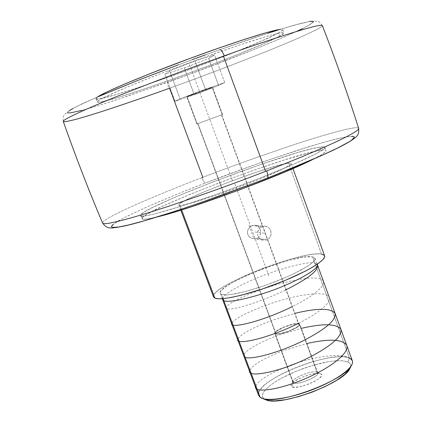 <?xml version="1.0" encoding="UTF-8"?>
<svg xmlns="http://www.w3.org/2000/svg" width="422" height="422" viewBox="0 0 422 422"><rect width="100%" height="100%" fill="white"/><g stroke="black" fill="none" stroke-linecap="round" stroke-linejoin="round"><path stroke-width="0.32" stroke-dasharray="2.11 1.58" d="M220.036 49.611C245.736 40.486 277.518 29.772 298.882 23.917L310.307 21.38L313.33 22.134L306.979 26.328C298.27 30.695 286.596 35.975 271.958 42.168L248.954 51.542C216.623 64.239 189.805 74.367 168.505 81.931L167.909 82.148C167.397 82.87 167.734 84.964 168.932 88.425C150.506 95.119 129.807 102.272 106.829 109.889C84.933 117.052 64.281 123.05 63.284 121.409C62.651 112.468 66.075 114.425 67.204 112.205L71.339 109.345L82.253 103.801C93.294 98.737 107.657 92.592 125.339 85.371C154.827 73.581 186.324 61.686 219.83 49.68M102.593 223.085C101.802 220.537 120.776 211.179 141.655 202.117C163.652 192.722 183.734 184.572 201.906 177.673L202.813 177.324L169.554 88.198C192.406 80.069 221.555 69.071 256.998 55.203C291.169 41.704 323.289 27.678 322.339 25.584C323.284 27.688 290.995 41.778 256.829 55.266C221.408 69.124 192.316 80.101 169.554 88.198L168.932 88.425C167.734 84.964 167.397 82.87 167.909 82.148L115.058 100.33C102.224 104.477 90.698 107.953 80.475 110.759L69.92 112.959L67.858 111.798L76.055 106.835L93.916 98.526C109.799 91.706 127.207 84.574 146.144 77.126C174.529 66.18 198.836 57.123 219.071 49.954L267.733 33.327M352.412 136.243L346.124 136.86L335.975 139.049L322.55 142.647L297.568 150.253L258.327 163.483L205.24 183.058C204.359 182.8 203.246 181.006 201.906 177.673C203.246 181.006 204.359 182.8 205.24 183.058L206.105 182.726C221.576 176.739 240.54 169.781 262.996 161.848L309.627 146.476C324.66 141.971 336.883 138.754 346.293 136.828L353.873 136.528L352.222 139.671C346.662 143.332 337.959 147.937 326.106 153.481L267.205 178.095L279.802 173.12M358.658 128.341C357.798 125.192 324.486 134.465 289.983 146.007C254.292 158.134 225.237 168.573 202.813 177.324C225.132 168.61 254.149 158.187 289.856 146.049C324.386 134.497 357.925 125.149 358.663 128.362M298.481 323.99C294.857 322.081 273.857 330.452 275.492 333.169L275.951 333.607L197.955 123.614L197.681 123.704L221.45 114.9L298.481 323.99L298.982 324.37L298.623 325.62L296.513 327.366L288.521 331.244L279.775 333.67L276.837 333.823L275.508 333.206L275.513 332.642L276.853 331.096L283.763 327.282L292.662 324.354L296.244 323.795L298.481 323.99L221.45 114.9L221.777 114.789L197.955 123.614L222.579 114.489L196.879 123.999L197.169 123.904L187.025 96.606L186.761 96.775C186.297 97.345 209.518 88.831 212.224 87.438L222.23 114.61L212.224 87.438L212.551 87.248L199.896 91.563L186.761 96.77L199.427 92.439L212.556 87.233C213.179 86.6 189.304 95.361 187.025 96.606L197.169 123.904L222.589 114.489L196.879 123.999L221.787 114.784L197.955 123.614L275.951 333.607C279.243 335.696 300.786 327.15 299.024 324.465L298.481 323.99M259.752 228.096L262.041 226.609L252.108 225.596L249.819 227.047L248.178 229.199L247.429 231.741L247.777 234.395L249.254 236.679L250.895 237.908L252.815 238.63L255.526 238.715L256.824 238.346L266.915 239.833L264.256 240.318L261.608 239.722L259.388 238.135L257.942 235.798L257.51 233.065L257.7 231.683L259.752 228.096L258.153 230.365L257.51 233.065L257.942 235.798L259.388 238.135L261.608 239.722L264.256 240.318L266.915 239.833L269.157 238.34L270.66 236.067L271.214 233.361L270.75 230.634L269.352 228.302L267.221 226.725L264.663 226.129L262.041 226.609L259.752 228.096M317.128 372.273C313.018 369.561 290.811 378.566 292.799 382.158L293.337 382.749L275.197 333.929L274.711 333.464C272.971 330.568 295.353 321.643 299.23 323.674L317.128 372.273L320.324 373.639C315.081 371.413 293.854 379.267 291.322 384.368L290.958 385.708L291.665 386.679L293.337 382.749L293.047 380.881C295.089 376.751 312.507 370.305 316.748 372.114L317.128 372.273C323.11 374.762 297.71 385.977 293.337 382.749L291.665 386.679L291.038 386.003L291.001 385.101L291.544 384.025L294.266 381.504L301.482 377.526L310.265 374.462L315.582 373.444L319.533 373.444L320.794 373.834L321.506 374.478L321.638 375.343L321.179 376.403L318.552 378.945L314.005 381.704L308.245 384.252L299.33 386.81L294.582 387.285L291.665 386.679C297.004 390.73 328.226 376.904 320.794 373.834L317.128 372.273L299.23 323.674L299.81 324.18C301.698 327.039 278.694 336.165 275.197 333.929L293.337 382.749C297.072 385.671 319.897 376.477 317.761 372.921L317.128 372.273M260.179 397.345L264.731 399.381L260.179 397.345L258.47 394.792L259.113 391.437L262.015 387.465L266.968 383.081L273.693 378.497L281.854 373.924L291.064 369.561L300.912 365.594L310.972 362.203L320.799 359.528L329.967 357.698L338.043 356.812L344.642 356.928L349.416 358.062L312.591 256.882L315.07 258.306L314.643 260.263L312.19 262.901L307.765 266.134L293.712 273.804L284.676 277.898L264.652 285.652L245.214 291.602L229.969 294.688L224.778 294.983L221.487 294.456L223.059 298.628L221.487 294.456L226.82 294.957L235.919 293.733L248.046 290.842L262.094 286.522L276.7 281.184L290.426 275.35L301.941 269.589L310.202 264.462L313.557 261.619L314.543 260.416L315.123 258.486L313.873 257.235L312.591 256.882L306.335 256.882L300.401 257.752L289.455 260.242L276.864 263.956L263.586 268.582L246.548 275.577L232.353 282.656L224.82 287.435L221.687 290.141L220.748 291.307L220.205 293.211L221.487 294.456L220.258 293.38C215.584 285.124 297.109 253.058 312.591 256.882L349.416 358.062C332.183 348.968 251.934 381.752 258.644 395.435M349.601 369.092L350.698 366.09L350.592 364.803L350.065 363.674L347.781 361.939L349.416 358.062L347.781 361.939L343.308 360.831L337.109 360.694L329.503 361.501L320.873 363.205L311.615 365.71L302.136 368.907L292.857 372.642L284.185 376.767L276.516 381.087L270.201 385.418L265.57 389.564L262.874 393.32L262.305 396.49L263.95 398.901L262.389 396.838L262.247 395.572L263.222 392.655L265.802 389.316L269.858 385.687L275.218 381.905L281.664 378.101L296.866 370.954L313.377 365.183L328.991 361.58L335.78 360.773L341.54 360.683L347.781 361.939C350.455 363.157 351.289 365.088 350.286 367.736M352.338 360.778L349.416 358.062M96.511 97.772L97.783 101.101C102.008 97.049 145.859 78.634 195.534 60.473C245.224 42.274 283.995 30.421 283.937 32.911C284.075 33.412 282.719 34.446 279.876 36.007L278.72 32.789C281.558 31.196 282.898 30.136 282.751 29.598L280.208 29.361L282.35 29.329L282.766 29.719L282.281 30.437L278.72 32.789L279.876 36.007L283.953 33.027L282.218 32.647L276.748 33.67L267.58 36.123L239.285 45.08L201.721 58.22L161.942 73.101L127.724 86.821L105.157 96.875L99.297 100.035L97.202 101.823L97.535 102.208L100.826 101.982L116.688 97.857L142.124 89.728L173.358 78.861L206.558 66.623L237.902 54.427L263.576 43.724L279.876 36.007C252.604 51.479 98.658 107.288 97.213 101.987L97.783 101.101L96.511 97.772L95.958 98.695C97.54 104.355 251.559 48.593 278.72 32.789L262.458 40.617L236.795 51.394L205.456 63.632L172.245 75.87L140.985 86.695L115.512 94.75L99.603 98.769L96.29 98.943L95.947 98.526L97.735 96.86L96.511 97.772M321.522 254.097L288.537 163.177L291.122 163.456C292.172 165.234 270.238 175.436 241.389 186.302C212.567 197.174 184.847 205.672 179.888 205.34L181.618 209.934L179.888 205.34L178.828 204.855L179.93 203.583L188.091 199.005L202.771 192.4L232.031 180.838L257.467 171.849L281.527 164.596L288.537 163.177L290.795 163.198L291.133 163.509L290.932 164.021L288.875 165.651L278.32 171.121L260.443 178.838L238.108 187.532L215.225 195.666L195.84 201.816L183.137 204.997L179.888 205.34L178.849 204.976C175.784 201.025 271.705 164.569 288.537 163.177L321.522 254.097C302.822 249.85 208.236 287.097 213.506 296.888L213.521 295.574L214.139 294.356L216.897 291.444L221.534 288.015L227.843 284.191L244.401 275.941L264.214 267.812L289.576 259.409L307.116 255.178L314.089 254.144L319.491 253.907L321.522 254.097L324.602 255.816M141.671 216.048L142.91 219.292C145.01 219.572 149.91 218.754 157.622 216.839L147.642 218.976L142.91 219.292L141.671 216.048L140.7 215.721L140.632 215.056L141.444 214.081L145.579 211.253L152.78 207.402L174.782 197.348L211.881 182.32L260.78 164.475L296.487 152.938L312.38 148.618L319.718 147.12C322.904 146.634 324.639 146.714 324.914 147.357C326.786 150.01 290.394 166.838 241.553 185.158C192.743 203.494 147.805 217.156 141.671 216.048L140.579 215.542C137.382 208.806 288.79 151.25 319.718 147.12L323.975 146.861L324.834 147.225L324.813 147.922L322.018 150.332L315.503 154.067L291.913 165.023L257.315 179.134L217.952 193.782L181.518 206.105L154.753 213.875L146.381 215.674L141.671 216.048M320.841 150.253L319.718 147.12L320.841 150.253C289.814 154.067 138.474 211.67 141.803 218.744L142.91 219.292L141.924 218.928L141.845 218.237L142.647 217.235L146.756 214.35L163.799 205.709L189.8 194.468L221.075 182.14L253.865 170.177L284.375 159.98L308.783 152.854L320.841 150.253C324.038 149.794 325.779 149.905 326.069 150.585C326.501 151.815 322.086 154.763 312.818 159.426L320.419 155.375L325.056 152.237L325.979 151.171L325.99 150.443L325.114 150.053L320.841 150.253M253.036 183.559L266.124 178.517C246.395 186.239 222.368 195.038 194.036 204.913C175.03 211.348 157.332 216.955 140.948 221.74L122.027 226.44L112.431 227.374L112.932 224.583L121.979 218.934C131.274 214.17 142.008 209.127 154.183 203.81C172.751 195.913 189.768 188.998 205.24 183.058L175.568 194.832L149.425 205.883L128.752 215.447L118.983 220.595M348.182 142.346L351.473 140.225M117.4 221.524L113.07 224.467M201.906 177.673C183.839 184.53 163.826 192.648 141.866 202.027C121.008 211.069 101.913 220.463 102.588 223.064M205.667 54.76L219.82 49.685M277.57 30.184L293.934 25.273L309.31 21.527M311.905 21.242L313.256 21.422M313.382 22.044L310.17 24.539L302.701 28.511M296.371 31.523L277.196 39.963L251.137 50.672L189.7 74.219L127.834 96.095L102.034 104.487L82.121 110.327M70.126 112.938L68.216 112.99M67.451 112.605L67.889 111.767L69.561 110.474M72.5 108.712L82.211 103.828L96.912 97.218M178.427 64.793L192.057 59.729M169.649 70.891L164.897 74.161L184.351 67.974L208.695 58.537L214.54 54.892L194.969 61.053L169.649 70.891L164.897 74.161L184.351 67.974L208.695 58.537L218.596 85.476L194.252 94.681L184.351 67.974L194.252 94.681L175.03 101.327L164.897 74.161L175.03 101.327L180.036 98.78L169.649 70.891L180.036 98.78L205.356 89.195L194.969 61.053L169.649 70.891M224.678 82.543L214.54 54.892L194.969 61.053L205.356 89.195L224.678 82.543L218.596 85.476L208.695 58.537L214.54 54.892L224.678 82.543L218.596 85.476L194.252 94.681L175.03 101.327L180.036 98.78L205.356 89.195L224.678 82.543M299.23 323.674L296.84 323.468L293.021 324.064L283.531 327.182L276.167 331.249L274.733 332.895L274.727 333.501L276.141 334.161L279.274 334.002L288.611 331.412L297.135 327.272L299.383 325.409L299.815 324.66L299.23 323.674M266.915 239.833L256.824 238.346L258.966 236.874L260.268 234.679L260.659 232.1L260.147 229.431L258.839 227.173L256.945 225.691L254.63 225.126L252.108 225.596L262.041 226.609L264.663 226.129L265.976 226.292L267.221 226.725L269.352 228.302L270.75 230.634L271.061 234.743L270.022 237.28L269.157 238.34L266.915 239.833M250.911 226.213L253.374 225.227L255.827 225.285L257.953 226.324L259.583 228.223L260.511 230.75L260.574 233.419L259.73 235.845L257.984 237.723L255.526 238.715L252.815 238.63L250.309 237.549L248.389 235.613L247.456 233.081L247.677 230.444L248.901 228.054L250.911 226.213M232.533 180.874L189.52 64.603M264.478 233.229L253.975 231.915M234.896 183.992L268.856 275.83M248.959 225.274L253.617 237.876M314.859 263.122L317.012 264.367M285.43 290.083C260.358 302.236 231.994 310.576 226.92 308.909C221.334 307.422 237.834 297.805 261.36 289.545C284.934 281.216 311.895 275.735 320.625 279.037C329.846 282.133 316.78 294.704 291.628 306.91M232.142 322.783C235.835 318.088 247.466 312.111 267.047 304.858C290.526 296.46 317.455 291.227 326.422 294.915C335.717 298.528 322.783 311.394 297.805 323.669M238.098 338.629C241.637 333.623 253.174 327.451 272.707 320.113L294.931 313.346M245.098 357.234C238.736 354.665 254.999 343.708 278.351 335.316L301.355 328.363M249.951 370.141C253.2 364.524 264.541 357.962 283.974 350.466L306.942 343.534M255.843 385.813C259.113 379.8 270.36 373.048 289.582 365.563C312.48 356.88 340.206 352.476 349.326 357.819M222.552 298.671C224.53 292.604 245.567 282.613 257.067 277.966C277.929 269.02 308.83 260.912 314.838 263.064L317.186 264.251M322.339 25.584C317.592 19.359 318.584 22.102 315.192 21.1L313.778 21.158C312.982 20.9 308.983 21.564 301.772 23.157L282.149 28.759L254.176 37.795L220.02 49.611M275.492 333.169L197.681 123.704M262.473 240.039L252.403 238.525M292.799 382.158L274.711 333.464M196.879 123.999L186.761 96.775M293.047 380.881L291.322 384.368M316.748 372.114L320.324 373.639M315.07 258.306L317.223 264.225M282.751 29.598L283.937 32.911M292.973 168.563L291.122 163.456M324.914 147.357L326.069 150.585M140.579 215.542L141.803 218.744M180.811 210.182L178.849 204.976M95.958 98.695L97.213 101.987M220.258 293.38L222.257 298.692M222.589 114.489L212.556 87.233M317.761 372.921L299.81 324.18M266.082 226.319L255.901 225.306M299.024 324.465L221.787 114.784"/><path stroke-width="0.63" d="M102.588 223.064L102.593 223.085C103.253 225.986 133.072 218.084 169.597 205.925C207.819 192.986 239.812 181.444 265.57 171.306L223.449 56.137L265.57 171.306C239.949 181.391 208.03 192.907 169.823 205.852C133.294 218.016 103.263 225.997 102.593 223.085C88.578 189.963 75.475 156.071 63.284 121.409C61.96 119.669 90.487 106.898 126.779 92.513C164.87 77.579 197.095 65.452 223.449 56.137C197 65.484 164.728 77.632 126.621 92.576C90.34 106.961 61.96 119.679 63.284 121.409C64.286 123.05 85.022 117.026 106.919 109.857C129.892 102.245 150.559 95.098 168.932 88.425L169.554 88.198L202.813 177.324L201.906 177.673M322.339 25.584C320.794 22.624 261.44 42.448 224.246 55.852C222.499 51.531 221.028 49.469 219.836 49.68C221.028 49.469 222.499 51.531 224.246 55.852C261.561 42.4 320.841 22.619 322.339 25.584C335.643 59.834 347.749 94.09 358.663 128.362L358.658 128.341M267.263 178.089L267.469 178.005C268.26 177.108 268.007 174.724 266.72 170.857C302.985 156.931 359.528 133.02 358.663 128.362C359.581 132.983 303.16 156.868 266.72 170.857C268.007 174.724 268.26 177.108 267.469 178.005L267.263 178.089M349.416 358.062C352.797 359.576 353.436 362.123 351.326 365.7C344.115 380.844 277.945 405.32 262.616 398.51L260.179 397.345C266.187 401.987 290.663 398.4 314.358 388.931C338.101 379.515 354.818 366.755 352.338 360.778L317.223 264.225M349.601 369.092L344.748 374.478L336.355 380.491L325.125 386.578L312.101 392.143L298.539 396.643L285.773 399.639L275.002 400.874L269.421 400.673L264.731 399.381L266.261 400.009C280.804 406.433 342.675 383.545 349.532 369.208L350.286 367.736M223.059 298.628L260.179 397.345L223.059 298.628M280.208 29.361C271.219 30.331 231.731 42.954 187.563 59.296C143.385 75.633 105.189 91.748 97.735 96.86L108.174 91.358L126.389 83.292L151.245 73.17L190.338 58.273L219.952 47.654L246.168 38.819L266.324 32.636L280.208 29.361M321.522 254.097L324.117 255.11L324.639 255.932L324.623 256.951L322.951 259.572L319.106 262.895L313.177 266.799L305.359 271.13L285.372 280.34L262.521 288.912L240.857 295.331L231.673 297.373L224.108 298.528L218.448 298.771L214.861 298.111L213.5 296.877L214.861 298.111L181.618 209.934L214.861 298.111C220.711 300.944 248.89 294.577 277.296 283.573C305.739 272.607 326.549 260.094 324.602 255.816L292.973 168.563M157.622 216.839C190.549 209.064 282.761 174.956 312.818 159.426L285.356 171.817L239.052 190.09L191.25 206.849L175.003 211.965L157.622 216.839M279.802 173.12L322.598 155.08L337.822 147.9L348.182 142.346M351.473 140.225L353.52 138.553L354.327 137.335L353.947 136.57L352.412 136.243M118.983 220.595L117.4 221.524M113.07 224.467L111.719 225.854L111.513 226.836L112.495 227.384L118.139 227.12L128.752 224.942L144.176 220.822L175.188 211.227L199.833 202.919L253.036 183.559M265.57 171.306L266.72 170.857L265.57 171.306M223.449 56.137L224.246 55.852L223.449 56.137M267.733 33.327L277.57 30.184M309.31 21.527L311.905 21.242M313.256 21.422L313.382 22.044M302.701 28.511L296.371 31.523M82.121 110.327L70.126 112.938M68.216 112.99L67.451 112.605M69.561 110.474L72.5 108.712M96.912 97.218L139.207 79.848L178.427 64.793M192.057 59.729L205.667 54.76M222.257 298.692L258.644 395.435L260.179 397.345M317.012 264.367C319.86 269.568 309.331 278.14 285.43 290.083M291.628 306.91C260.411 322.324 226.756 329.724 232.142 322.783M297.805 323.669C266.657 339.219 232.844 346.045 238.098 338.629M294.931 313.346C316.969 308.028 330.326 307.97 335.005 313.171C336.54 319.755 326.19 328.817 303.956 340.364C279.227 352.813 250.478 360.203 245.098 357.234M301.355 328.363C323.205 323.321 336.376 323.611 340.865 329.25C342.226 336.26 331.966 345.507 310.086 356.996C279.306 372.731 245.029 378.518 249.951 370.141M306.942 343.534C328.807 338.608 342.036 339.135 346.631 345.112C349.585 351.178 336.529 363.305 316.189 373.565C285.377 389.437 251.164 394.66 255.843 385.813M317.186 264.251C320.52 267.063 303.629 277.813 283.853 285.805C268.825 292.989 220.986 307.205 222.552 298.671M102.593 223.085C105.089 226.377 107.468 227.954 109.731 227.817C110.78 228.328 115.85 227.685 124.928 225.891C148.581 220.775 212.282 199.638 267.448 178.015C293.633 167.719 316.141 158.197 332.489 150.538C341.155 146.397 347.506 143.016 351.537 140.399C357.355 136.164 359.164 135.051 358.663 128.362M351.326 365.7L349.532 369.208M262.616 398.51L266.261 400.009M213.506 296.888L180.811 210.182"/></g></svg>
